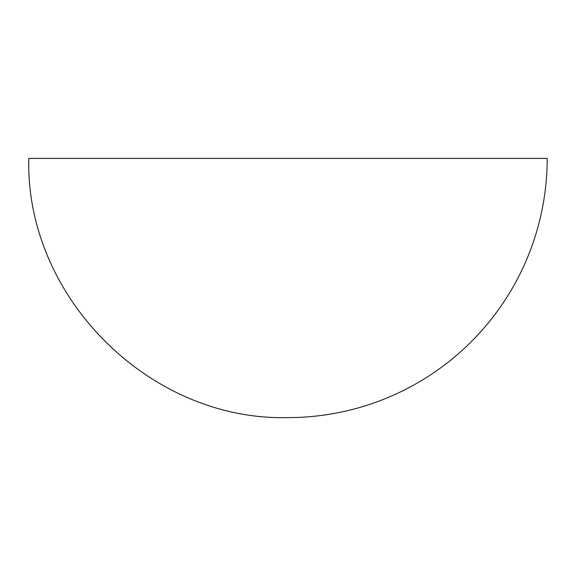 <?xml version="1.0" encoding="UTF-8"?>
<svg xmlns="http://www.w3.org/2000/svg" width="576" height="576" viewBox="0 0 576 576"><rect width="100%" height="100%" fill="white"/><g stroke="black" fill="none" stroke-linecap="round" stroke-linejoin="round"><path stroke-width="0.86" d="M28.8 158.4L547.2 158.4A259.2 259.2 0 0 1 288 417.6C149.494 421.171 25.229 296.906 28.8 158.4"/></g></svg>
